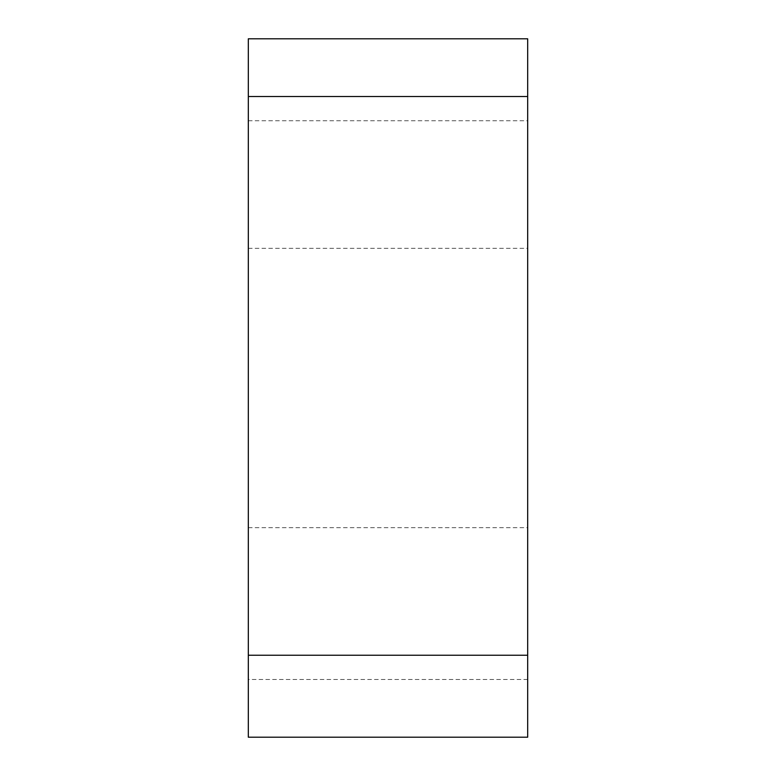 <?xml version="1.0" encoding="UTF-8"?>
<svg xmlns="http://www.w3.org/2000/svg" width="776" height="776" viewBox="0 0 776 776"><rect width="100%" height="100%" fill="white"/><g stroke="black" fill="none" stroke-linecap="round" stroke-linejoin="round"><path stroke-width="0.58" stroke-dasharray="3.88 2.91" d="M248.32 298.217L248.32 527.68L248.32 298.217M248.32 38.8L248.32 737.2L527.68 737.2L527.68 38.8M527.68 298.217L527.68 527.68L527.68 298.217M527.68 655.235L527.68 96.515M248.32 120.765L527.68 120.765M527.68 679.485L248.32 679.485M248.32 527.68L527.68 527.68M248.32 248.32L527.68 248.32"/><path stroke-width="1.16" d="M248.32 96.515L527.68 96.515L527.68 737.2L248.32 737.2L248.32 38.8L527.68 38.8L248.32 38.8M527.68 38.8L527.68 655.235L248.32 655.235"/></g></svg>
